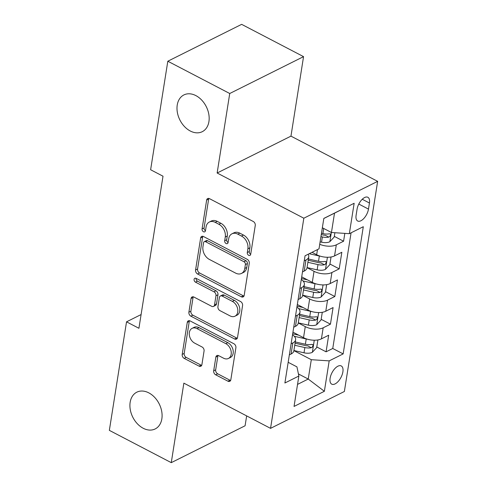 <?xml version="1.0" encoding="UTF-8"?>
<svg xmlns="http://www.w3.org/2000/svg" width="487" height="487" viewBox="0 0 487 487"><rect width="100%" height="100%" fill="white"/><g stroke="black" fill="none" stroke-linecap="round" stroke-linejoin="round"><path stroke-width="0.73" d="M248.693 255.316A2.204 1.589 -116.5 0 0 249.977 255.389A2.204 1.589 -116.5 0 0 250.695 254.305L255.261 225.469A3.153 2.265 -116.5 0 0 253.264 221.488L209.501 198.666A3.153 2.265 -116.5 0 0 207.663 198.562A3.153 2.265 -116.5 0 0 206.64 200.114L202.075 228.951A2.204 1.589 -116.5 0 0 203.475 231.739A2.204 1.589 -116.5 0 0 204.759 231.812A2.204 1.589 -116.5 0 0 205.477 230.722L206.068 226.991A10.087 7.256 -116.5 0 1 209.343 222.029A10.087 7.256 -116.5 0 1 215.224 222.364L218.87 224.263A10.087 7.256 -116.5 0 1 225.274 237.011L224.684 240.742A2.204 1.589 -116.5 0 0 226.084 243.524A2.204 1.589 -116.5 0 0 227.368 243.603A2.204 1.589 -116.5 0 0 228.086 242.514L228.677 238.782A10.087 7.256 -116.5 0 1 231.952 233.821A10.087 7.256 -116.5 0 1 237.833 234.156L241.479 236.055A10.087 7.256 -116.5 0 1 247.883 248.796L247.293 252.528A2.204 1.589 -116.5 0 0 248.693 255.316M250.689 254.324A2.204 1.589 -116.5 0 0 250.695 254.324A2.204 1.589 -116.5 0 1 249.289 251.535L247.293 252.528M205.471 230.741L205.471 230.741A2.204 1.589 -116.5 0 1 204.071 227.953L202.075 228.951M209.343 222.029L211.34 221.031A10.087 7.256 -116.5 0 1 217.22 221.366L220.867 223.271A10.087 7.256 -116.5 0 1 227.271 236.012L226.68 239.744A2.204 1.589 -116.5 0 0 228.08 242.532A2.204 1.589 -116.5 0 0 228.086 242.532M148.803 392.863A20.545 14.78 -116.5 0 0 136.823 392.175A20.545 14.78 -116.5 0 0 130.279 409.658A20.545 14.78 -116.5 0 0 143.196 428.256A20.545 14.78 -116.5 0 0 155.183 428.937A20.545 14.78 -116.5 0 0 161.727 411.46A20.545 14.78 -116.5 0 0 148.803 392.863M195.884 95.616A20.545 14.78 -116.5 0 0 183.897 94.928A20.545 14.78 -116.5 0 0 177.359 112.412A20.545 14.78 -116.5 0 0 190.277 131.009A20.545 14.78 -116.5 0 0 202.263 131.691A20.545 14.78 -116.5 0 0 208.801 114.208A20.545 14.78 -116.5 0 0 195.884 95.616M342.885 371.861A10.276 5.065 117.5 0 0 341.247 365.944A10.276 5.065 117.5 0 0 334.752 368.72A10.276 5.065 117.5 0 0 330.113 378.241A10.276 5.065 117.5 0 0 331.75 384.158A10.276 5.065 117.5 0 0 338.246 381.382A10.276 5.065 117.5 0 0 342.885 371.861M213.683 370.826A3.153 2.265 -116.5 0 0 215.686 374.807L227.965 381.211A3.153 2.265 -116.5 0 0 229.803 381.315A3.153 2.265 -116.5 0 0 230.826 379.769L235.897 347.736A3.153 2.265 -116.5 0 0 233.894 343.755L190.137 320.939A3.153 2.265 -116.5 0 0 188.299 320.83A3.153 2.265 -116.5 0 0 187.276 322.382L182.205 354.408A3.153 2.265 -116.5 0 0 184.202 358.389L199.031 366.127A3.153 2.265 -116.5 0 0 200.869 366.23A3.153 2.265 -116.5 0 0 201.892 364.678L204.065 350.975A3.153 2.265 -116.5 0 0 202.062 346.988L194.709 343.152A8.431 6.063 -116.5 0 1 189.406 335.525A8.431 6.063 -116.5 0 1 192.091 328.354A8.431 6.063 -116.5 0 1 197.01 328.634L225.822 343.658A8.431 6.063 -116.5 0 1 231.118 351.285A8.431 6.063 -116.5 0 1 228.433 358.462A8.431 6.063 -116.5 0 1 223.521 358.176L218.718 355.674A3.153 2.265 -116.5 0 0 216.879 355.571A3.153 2.265 -116.5 0 0 215.857 357.123L213.683 370.826L215.68 369.834A3.153 2.265 -116.5 0 0 217.683 373.815L229.961 380.213A3.153 2.265 -116.5 0 0 230.619 380.457M183.861 383.153L171.266 462.65L109.35 430.362L126.535 321.828L138.923 328.287L163.011 176.209L150.623 169.75L167.814 61.222L229.736 93.51L217.141 173.007L303.833 218.213L270.547 428.359L183.861 383.153M241.333 296.802A3.153 2.265 -116.5 0 0 243.171 296.906A3.153 2.265 -116.5 0 0 244.194 295.359L249.265 263.327A3.153 2.265 -116.5 0 0 247.268 259.346L203.505 236.53A3.153 2.265 -116.5 0 0 201.667 236.42A3.153 2.265 -116.5 0 0 200.644 237.973L195.573 269.999A3.153 2.265 -116.5 0 0 197.57 273.98L241.333 296.802L243.33 295.804A3.153 2.265 -116.5 0 0 243.987 296.047M242.581 305.532L237.51 337.564A3.153 2.265 -116.5 0 1 236.487 339.11A3.153 2.265 -116.5 0 1 234.649 339.007L190.886 316.185A3.153 2.265 -116.5 0 1 188.889 312.204L191.056 298.501A3.153 2.265 -116.5 0 1 192.079 296.948A3.153 2.265 -116.5 0 1 193.917 297.052L211.668 306.305A3.153 2.265 -116.5 0 0 213.507 306.414A3.153 2.265 -116.5 0 0 214.53 304.862L215.966 295.767A3.153 2.265 -116.5 0 0 213.963 291.786L195.488 282.15A2.204 1.589 -116.5 0 1 194.1 280.153A2.204 1.589 -116.5 0 1 194.806 278.278A2.204 1.589 -116.5 0 1 196.091 278.351L240.584 301.55A3.153 2.265 -116.5 0 1 242.581 305.532M316.787 346.975L326.071 351.815L328.695 335.226L321.414 338.861L323.167 327.8A12.845 6.288 -171 0 1 305.276 326.619L298.281 322.972M321.17 319.326L330.448 324.165L333.078 307.571L325.797 311.211L327.544 300.15A12.845 6.288 -171 0 1 309.659 298.969L302.658 295.317M325.547 291.67L334.831 296.51L337.454 279.922L330.174 283.562L331.927 272.501A12.845 6.288 -171 0 1 314.036 271.32L307.041 267.667M329.924 264.021L339.208 268.861L341.837 252.272L334.551 255.906A12.845 6.288 -171 0 1 316.666 254.725L312.033 252.315M321.414 338.861A12.845 6.288 9 0 1 303.529 337.68L292.949 332.164M325.797 311.211A12.845 6.288 9 0 1 307.906 310.03L297.326 304.515M330.174 283.562A12.845 6.288 9 0 1 312.289 282.381L301.709 276.86M357.074 209.191L356.107 215.278A9.953 4.907 117.5 0 0 357.689 221.013A9.953 4.907 117.5 0 0 363.984 218.316A9.953 4.907 117.5 0 0 368.476 209.1L369.444 203.012A9.953 4.907 117.5 0 0 367.862 197.278A9.953 4.907 117.5 0 0 361.567 199.968A9.953 4.907 117.5 0 0 357.074 209.191M303.833 218.213L377.65 181.347L344.37 391.493L270.547 428.359M326.071 351.815L332.755 348.479L343.158 353.903L363.302 226.705L349.337 233.681L331.446 232.5L322.345 227.758M343.158 353.903L329.188 360.879L324.372 391.292L294.045 406.438L298.866 376.025L284.895 382.995L305.045 255.803L319.009 248.827L323.825 218.413L354.152 203.268L349.337 233.681M308.137 254.257A12.845 6.288 -171 0 1 308.758 256.838L307.005 267.899A12.845 6.288 -171 0 1 304.229 271.052L302.488 271.923M308.758 256.838A12.845 6.288 -171 0 1 305.976 259.991L304.241 260.862M289.351 354.877L291.086 354.006A12.845 6.288 9 0 0 293.868 350.847L295.615 339.792A12.845 6.288 -171 0 1 292.839 342.945L291.104 343.816M293.728 327.221L295.469 326.357A12.845 6.288 9 0 0 298.245 323.198L299.998 312.137A12.845 6.288 -171 0 1 297.222 315.296L295.481 316.166M298.111 299.572L299.846 298.708A12.845 6.288 9 0 0 302.622 295.548L304.375 284.487A12.845 6.288 -171 0 1 301.599 287.647L299.864 288.511M334.307 236.372L343.585 241.211L336.304 244.845A12.845 6.288 -171 0 1 319.728 244.285M339.208 268.861L331.927 272.501M334.831 296.51L327.544 300.15M330.448 324.165L323.167 327.8M332.755 348.479L351.072 232.816M343.585 241.211L344.826 233.383M298.421 373.937L308.234 379.05L311.303 359.698L293.898 350.622M331.446 232.5L334.514 213.148L323.812 218.486M217.141 173.007L290.964 136.135L303.553 56.638L229.736 93.51M303.553 56.638L241.637 24.35L167.814 61.222M171.266 462.65L245.089 425.778L246.653 415.898M290.964 136.135L377.65 181.347M141.096 314.559L126.535 321.828M297.539 384.395L308.234 379.05L324.372 391.292M288.176 362.304L296.936 366.869L298.866 376.025M301.295 279.465A12.845 6.288 -171 0 1 304.375 284.487M296.918 307.114A12.845 6.288 -171 0 1 299.998 312.137M292.535 334.77A12.845 6.288 -171 0 1 295.615 339.792M311.303 359.698L329.188 360.879M334.514 213.148L354.152 203.268M249.289 251.535L249.88 247.804A10.087 7.256 -116.5 0 0 243.476 235.063L241.479 236.055M231.952 233.821L233.949 232.823A10.087 7.256 -116.5 0 1 239.829 233.157L243.476 235.063M208.844 198.428A3.153 2.265 -116.5 0 0 208.637 199.116L204.071 227.953M202.848 236.286A3.153 2.265 -116.5 0 0 202.641 236.974L197.564 269.007A3.153 2.265 -116.5 0 0 199.567 272.988L243.33 295.804M245.393 264.538A2.204 1.589 -116.5 0 0 243.987 261.75L205.575 241.722A2.204 1.589 -116.5 0 0 204.29 241.649A2.204 1.589 -116.5 0 0 203.572 242.733L202.951 246.672A10.087 7.256 -116.5 0 0 209.355 259.413L235.611 273.104A10.087 7.256 -116.5 0 0 241.491 273.438A10.087 7.256 -116.5 0 0 244.766 268.477L245.393 264.538L247.384 263.546A2.204 1.589 -116.5 0 0 245.984 260.758L243.987 261.75M204.29 241.649L206.287 240.651A2.204 1.589 -116.5 0 1 207.572 240.724L245.984 260.758M241.491 273.438L243.488 272.446A10.087 7.256 -116.5 0 0 246.763 267.479L244.766 268.477M247.384 263.546L246.763 267.479M193.26 296.814A3.153 2.265 -116.5 0 0 193.053 297.502L190.88 311.211A3.153 2.265 -116.5 0 0 192.882 315.192L236.645 338.008A3.153 2.265 -116.5 0 0 237.303 338.252M213.507 306.414L215.498 305.416A3.153 2.265 -116.5 0 0 216.52 303.864L217.963 294.775A3.153 2.265 -116.5 0 0 215.96 290.788L197.485 281.157L195.488 282.15M196.084 278.351A2.204 1.589 -116.5 0 0 197.485 281.157M230.083 315.911A8.431 6.063 -116.5 0 0 234.996 316.191A8.431 6.063 -116.5 0 0 237.68 309.02A8.431 6.063 -116.5 0 0 232.384 301.392L222.23 296.096A3.153 2.265 -116.5 0 0 220.392 295.993A3.153 2.265 -116.5 0 0 219.369 297.545L217.933 306.633A3.153 2.265 -116.5 0 0 219.929 310.621L230.083 315.911M234.996 316.191L236.992 315.199A8.431 6.063 -116.5 0 0 239.677 308.021A8.431 6.063 -116.5 0 0 234.375 300.394L232.384 301.392M220.392 295.993L222.389 294.994A3.153 2.265 -116.5 0 1 224.227 295.104L234.375 300.394M218.06 355.437A3.153 2.265 -116.5 0 0 217.853 356.125L215.68 369.834M228.433 358.462L230.43 357.464A8.431 6.063 -116.5 0 0 233.115 350.293A8.431 6.063 -116.5 0 0 227.813 342.659L225.822 343.658M192.091 328.354L194.088 327.355A8.431 6.063 -116.5 0 1 199.006 327.635L227.813 342.659M189.48 320.696A3.153 2.265 -116.5 0 0 189.273 321.383L184.196 353.416A3.153 2.265 -116.5 0 0 186.198 357.397L201.028 365.128A3.153 2.265 -116.5 0 0 201.685 365.366M323.398 228.3L322.297 228.056M334.886 232.725L334.204 237.023L329.772 241.777A8.51 4.164 -171 0 1 321.536 242.203L320.111 241.881M320.939 236.627L322.37 236.95A8.51 4.164 9 0 0 328.804 237.114L329.827 236.493L330.57 234.831L330.344 233.991L329.328 233.797A8.51 4.164 -171 0 1 322.893 233.632L321.469 233.31M328.804 237.114L325.243 235.251A4.334 2.118 -171 0 1 323.24 235.038L321.262 234.588M320.543 256.253A8.51 4.164 -171 0 1 319.344 256.028L309.208 253.727M331.038 256.99L329.821 264.672L325.395 269.427A8.51 4.164 -171 0 1 317.153 269.853L307.06 267.558M307.887 262.304L317.987 264.599A8.51 4.164 9 0 0 324.427 264.764L325.45 264.143L326.193 262.487L325.967 261.641L324.951 261.446A8.51 4.164 -171 0 1 318.516 261.282L308.417 258.987M324.427 264.764L320.86 262.907A4.334 2.118 -171 0 1 318.857 262.688L308.21 260.271M316.16 283.909A8.51 4.164 -171 0 1 314.967 283.678L303.042 280.969M307.467 279.867L301.447 278.497M326.661 284.645L325.444 292.322L321.012 297.082A8.51 4.164 -171 0 1 312.776 297.502L302.677 295.207M303.511 289.954L313.61 292.249A8.51 4.164 9 0 0 320.044 292.413L321.073 291.792L321.816 290.136L321.584 289.29L320.574 289.095A8.51 4.164 -171 0 1 314.133 288.931L304.034 286.636M320.044 292.413L316.483 290.556A4.334 2.118 -171 0 1 314.48 290.337L303.833 287.92M311.783 311.558A8.51 4.164 -171 0 1 310.584 311.333L298.659 308.618M303.091 307.516L297.07 306.146M322.278 312.295L321.067 319.971L316.635 324.732A8.51 4.164 -171 0 1 308.399 325.158L298.3 322.863M299.128 317.609L309.227 319.904A8.51 4.164 9 0 0 315.667 320.062L316.69 319.448L317.433 317.786L317.207 316.946L316.191 316.745A8.51 4.164 -171 0 1 309.756 316.587L299.657 314.292M315.667 320.062L312.1 318.206A4.334 2.118 -171 0 1 310.097 317.993L299.45 315.57M307.4 339.208A8.51 4.164 -171 0 1 306.207 338.982L294.282 336.274M298.708 335.166L292.687 333.802M317.901 339.944L316.684 347.627L312.258 352.381A8.51 4.164 -171 0 1 304.016 352.807L293.917 350.512M294.751 345.259L304.85 347.554A8.51 4.164 9 0 0 311.284 347.718L312.313 347.097L313.056 345.435L312.831 344.595L311.814 344.4A8.51 4.164 -171 0 1 305.373 344.236L295.274 341.941M311.284 347.718L307.723 345.855A4.334 2.118 -171 0 1 305.72 345.642L295.073 343.219M303.529 337.68L305.276 326.619M307.906 310.03L309.659 298.969M312.289 282.381L314.036 271.32M316.666 254.725L317.481 249.594M304.229 271.052L305.976 259.991M291.086 354.006L292.839 342.945M295.469 326.357L297.222 315.296M299.846 298.708L301.599 287.647M334.551 255.906L336.304 244.845M362.249 199.262L369.444 203.012M358.797 204.047L368.476 209.1M249.88 247.804L247.883 248.796M239.829 233.157L237.833 234.156M226.68 239.744L224.684 240.742M227.271 236.012L225.274 237.011M220.867 223.271L218.87 224.263M217.22 221.366L215.224 222.364M208.637 199.116L206.64 200.114M199.567 272.988L197.57 273.98M197.564 269.007L195.573 269.999M202.641 236.974L200.644 237.973M207.572 240.724L205.575 241.722M236.645 338.008L234.649 339.007M192.882 315.192L190.886 316.185M190.88 311.211L188.889 312.204M193.053 297.502L191.056 298.501M216.52 303.864L214.53 304.862M217.963 294.775L215.966 295.767M215.96 290.788L213.963 291.786M224.227 295.104L222.23 296.096M217.853 356.125L215.857 357.123M199.006 327.635L197.01 328.634M201.028 365.128L199.031 366.127M186.198 357.397L184.202 358.389M184.196 353.416L182.205 354.408M189.273 321.383L187.276 322.382M229.961 380.213L227.965 381.211M217.683 373.815L215.686 374.807M329.888 241.662L331.343 232.445M322.893 233.632L323.709 228.464M321.536 242.203L322.37 236.95M325.505 269.311L327.416 257.264M318.516 261.282L319.344 256.028M317.153 269.853L317.987 264.599M321.128 296.96L323.033 284.919M314.133 288.931L314.967 283.678M312.776 297.502L313.61 292.249M316.745 324.61L318.656 312.569M309.756 316.587L310.584 311.333M308.399 325.158L309.227 319.904M312.368 352.265L314.273 340.218M305.373 344.236L306.207 338.982M304.016 352.807L304.85 347.554"/></g></svg>
